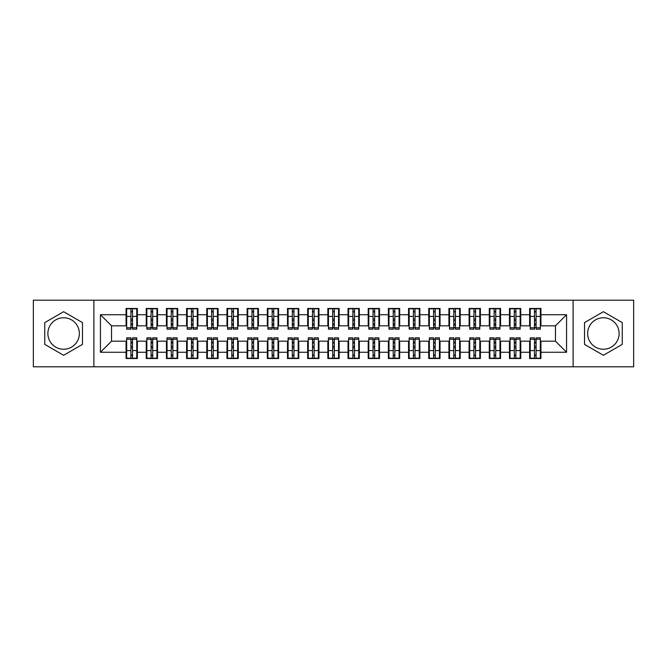 <?xml version="1.0" encoding="UTF-8"?>
<svg xmlns="http://www.w3.org/2000/svg" width="667" height="667" viewBox="0 0 667 667"><rect width="100%" height="100%" fill="white"/><g stroke="black" fill="none" stroke-linecap="round" stroke-linejoin="round"><path stroke-width="1" d="M603.385 317.759A15.741 15.741 0 0 0 587.644 333.5A15.741 15.741 0 0 0 603.385 349.241A15.741 15.741 0 0 0 619.118 333.5A15.741 15.741 0 0 0 603.385 317.759M63.615 349.241A15.741 15.741 0 0 1 47.882 333.5A15.741 15.741 0 0 1 63.615 317.759A15.741 15.741 0 0 1 79.356 333.5A15.741 15.741 0 0 1 63.615 349.241M573.111 366.792L633.65 366.792L633.65 300.208L573.111 300.208L573.111 366.792L93.889 366.792L93.889 300.208L33.35 300.208L33.35 366.792L93.889 366.792M534.475 320.685L536.085 320.685L534.475 320.685M536.085 346.315L534.475 346.315L536.085 346.315M514.299 320.685L515.908 320.685L514.299 320.685M515.908 346.315L514.299 346.315L515.908 346.315M494.122 320.685L495.731 320.685L494.122 320.685M495.731 346.315L494.122 346.315L495.731 346.315M473.937 320.685L475.554 320.685L473.937 320.685M475.554 346.315L473.937 346.315L475.554 346.315M453.76 320.685L455.378 320.685L453.76 320.685M455.378 346.315L453.76 346.315L455.378 346.315M433.583 320.685L435.201 320.685L433.583 320.685M435.201 346.315L433.583 346.315L435.201 346.315M413.407 320.685L415.016 320.685L413.407 320.685M415.016 346.315L413.407 346.315L415.016 346.315M393.23 320.685L394.839 320.685L393.23 320.685M394.839 346.315L393.23 346.315L394.839 346.315M373.053 320.685L374.662 320.685L373.053 320.685M374.662 346.315L373.053 346.315L374.662 346.315M352.868 320.685L354.485 320.685L352.868 320.685M354.485 346.315L352.868 346.315L354.485 346.315M332.691 320.685L334.309 320.685L332.691 320.685M334.309 346.315L332.691 346.315L334.309 346.315M312.515 320.685L314.132 320.685L312.515 320.685M314.132 346.315L312.515 346.315L314.132 346.315M292.338 320.685L293.947 320.685L292.338 320.685M293.947 346.315L292.338 346.315L293.947 346.315M272.161 320.685L273.77 320.685L272.161 320.685M273.77 346.315L272.161 346.315L273.77 346.315M251.984 320.685L253.593 320.685L251.984 320.685M253.593 346.315L251.984 346.315L253.593 346.315M231.799 320.685L233.417 320.685L231.799 320.685M233.417 346.315L231.799 346.315L233.417 346.315M211.622 320.685L213.24 320.685L211.622 320.685M213.24 346.315L211.622 346.315L213.24 346.315M191.446 320.685L193.063 320.685L191.446 320.685M193.063 346.315L191.446 346.315L193.063 346.315M171.269 320.685L172.878 320.685L171.269 320.685M172.878 346.315L171.269 346.315L172.878 346.315M151.092 320.685L152.701 320.685L151.092 320.685M152.701 346.315L151.092 346.315L152.701 346.315M573.111 300.208L93.889 300.208M126.672 325.829L111.539 325.829L100.442 314.732L100.442 352.268L126.071 352.268L126.071 358.521L137.369 358.521L137.369 352.268L146.248 352.268L146.248 358.521L157.545 358.521L157.545 352.268L166.425 352.268L166.425 358.521L177.722 358.521L177.722 352.268L186.602 352.268L186.602 358.521L197.899 358.521L197.899 352.268L206.778 352.268L206.778 358.521L218.084 358.521L218.084 352.268L226.963 352.268L226.963 358.521L238.261 358.521L238.261 352.268L247.14 352.268L247.14 358.521L258.437 358.521L258.437 352.268L267.317 352.268L267.317 358.521L278.614 358.521L278.614 352.268L287.494 352.268L287.494 358.521L298.791 358.521L298.791 352.268L307.67 352.268L307.67 358.521L318.968 358.521L318.968 352.268L327.847 352.268L327.847 358.521L339.153 358.521L339.153 352.268L348.032 352.268L348.032 358.521L359.33 358.521L359.33 352.268L368.209 352.268L368.209 358.521L379.506 358.521L379.506 352.268L388.386 352.268L388.386 358.521L399.683 358.521L399.683 352.268L408.563 352.268L408.563 358.521L419.86 358.521L419.86 352.268L428.739 352.268L428.739 358.521L440.037 358.521L440.037 352.268L448.916 352.268L448.916 358.521L460.222 358.521L460.222 352.268L469.101 352.268L469.101 358.521L480.398 358.521L480.398 352.268L489.278 352.268L489.278 358.521L500.575 358.521L500.575 352.268L509.455 352.268L509.455 358.521L520.752 358.521L520.752 352.268L529.631 352.268L529.631 358.521L540.929 358.521L540.929 341.171L555.461 341.171L555.461 325.829L540.328 325.829M100.442 314.732L126.071 314.732L126.071 325.829M555.461 325.829L566.558 314.732L540.929 314.732L540.929 308.479L529.631 308.479L529.631 314.732L520.752 314.732L520.752 308.479L509.455 308.479L509.455 314.732L500.575 314.732L500.575 308.479L489.278 308.479L489.278 314.732L480.398 314.732L480.398 308.479L469.101 308.479L469.101 314.732L460.222 314.732L460.222 308.479L448.916 308.479L448.916 314.732L440.037 314.732L440.037 308.479L428.739 308.479L428.739 314.732L419.86 314.732L419.86 308.479L408.563 308.479L408.563 314.732L399.683 314.732L399.683 308.479L388.386 308.479L388.386 314.732L379.506 314.732L379.506 308.479L368.209 308.479L368.209 314.732L359.33 314.732L359.33 308.479L348.032 308.479L348.032 314.732L339.153 314.732L339.153 308.479L327.847 308.479L327.847 314.732L318.968 314.732L318.968 308.479L307.67 308.479L307.67 314.732L298.791 314.732L298.791 308.479L287.494 308.479L287.494 314.732L278.614 314.732L278.614 308.479L267.317 308.479L267.317 314.732L258.437 314.732L258.437 308.479L247.14 308.479L247.14 314.732L238.261 314.732L238.261 308.479L226.963 308.479L226.963 314.732L218.084 314.732L218.084 308.479L206.778 308.479L206.778 314.732L197.899 314.732L197.899 308.479L186.602 308.479L186.602 314.732L177.722 314.732L177.722 308.479L166.425 308.479L166.425 314.732L157.545 314.732L157.545 308.479L146.248 308.479L146.248 314.732L137.369 314.732L137.369 308.479L126.071 308.479L126.071 314.732M566.558 314.732L566.558 352.268L540.929 352.268M520.752 352.268L520.752 341.171L530.24 341.171M529.631 352.268L529.631 341.171M540.929 314.732L540.929 325.829M500.575 352.268L500.575 341.171L510.055 341.171M509.455 352.268L509.455 341.171M529.631 314.732L529.631 325.829L520.152 325.829M520.752 314.732L520.752 325.829M480.398 352.268L480.398 341.171L489.878 341.171M489.278 352.268L489.278 341.171M509.455 314.732L509.455 325.829L499.967 325.829M500.575 314.732L500.575 325.829M460.222 352.268L460.222 341.171L469.701 341.171M469.101 352.268L469.101 341.171M489.278 314.732L489.278 325.829L479.79 325.829M480.398 314.732L480.398 325.829M440.037 352.268L440.037 341.171L449.525 341.171M448.916 352.268L448.916 341.171M469.101 314.732L469.101 325.829L459.613 325.829M460.222 314.732L460.222 325.829M419.86 352.268L419.86 341.171L429.348 341.171M428.739 352.268L428.739 341.171M448.916 314.732L448.916 325.829L439.436 325.829M440.037 314.732L440.037 325.829M399.683 352.268L399.683 341.171L409.171 341.171M408.563 352.268L408.563 341.171M428.739 314.732L428.739 325.829L419.26 325.829M419.86 314.732L419.86 325.829M379.506 352.268L379.506 341.171L388.986 341.171M388.386 352.268L388.386 341.171M408.563 314.732L408.563 325.829L399.083 325.829M399.683 314.732L399.683 325.829M359.33 352.268L359.33 341.171L368.809 341.171M368.209 352.268L368.209 341.171M388.386 314.732L388.386 325.829L378.898 325.829M379.506 314.732L379.506 325.829M339.153 352.268L339.153 341.171L348.633 341.171M348.032 352.268L348.032 341.171M368.209 314.732L368.209 325.829L358.721 325.829M359.33 314.732L359.33 325.829M318.968 352.268L318.968 341.171L328.456 341.171M327.847 352.268L327.847 341.171M348.032 314.732L348.032 325.829L338.544 325.829M339.153 314.732L339.153 325.829M298.791 352.268L298.791 341.171L308.279 341.171M307.67 352.268L307.67 341.171M327.847 314.732L327.847 325.829L318.367 325.829M318.968 314.732L318.968 325.829M278.614 352.268L278.614 341.171L288.102 341.171M287.494 352.268L287.494 341.171M307.67 314.732L307.67 325.829L298.191 325.829M298.791 314.732L298.791 325.829M258.437 352.268L258.437 341.171L267.917 341.171M267.317 352.268L267.317 341.171M287.494 314.732L287.494 325.829L278.014 325.829M278.614 314.732L278.614 325.829M238.261 352.268L238.261 341.171L247.74 341.171M247.14 352.268L247.14 341.171M267.317 314.732L267.317 325.829L257.829 325.829M258.437 314.732L258.437 325.829M218.084 352.268L218.084 341.171L227.564 341.171M226.963 352.268L226.963 341.171M247.14 314.732L247.14 325.829L237.652 325.829M238.261 314.732L238.261 325.829M197.899 352.268L197.899 341.171L207.387 341.171M206.778 352.268L206.778 341.171M226.963 314.732L226.963 325.829L217.475 325.829M218.084 314.732L218.084 325.829M177.722 352.268L177.722 341.171L187.21 341.171M186.602 352.268L186.602 341.171M206.778 314.732L206.778 325.829L197.299 325.829M197.899 314.732L197.899 325.829M157.545 352.268L157.545 341.171L167.033 341.171M166.425 352.268L166.425 341.171M186.602 314.732L186.602 325.829L177.122 325.829M177.722 314.732L177.722 325.829M137.369 352.268L137.369 341.171L146.848 341.171M146.248 352.268L146.248 341.171M166.425 314.732L166.425 325.829L156.945 325.829M157.545 314.732L157.545 325.829M130.915 320.685L132.525 320.685L130.915 320.685M132.525 346.315L130.915 346.315L132.525 346.315M100.442 352.268L111.539 341.171L126.672 341.171M126.071 352.268L126.071 341.171M146.248 314.732L146.248 325.829L136.76 325.829M137.369 314.732L137.369 325.829M82.483 322.611L63.615 311.714L44.747 322.611L44.747 344.389L63.615 355.286L82.483 344.389L82.483 322.611M584.517 322.611L584.517 344.389L603.385 355.286L622.253 344.389L622.253 322.611L603.385 311.714L584.517 322.611M111.539 325.829L111.539 341.171M530.24 325.829L529.631 325.829M510.055 325.829L509.455 325.829M489.878 325.829L489.278 325.829M469.701 325.829L469.101 325.829M449.525 325.829L448.916 325.829M429.348 325.829L428.739 325.829M409.171 325.829L408.563 325.829M388.986 325.829L388.386 325.829M368.809 325.829L368.209 325.829M348.633 325.829L348.032 325.829M328.456 325.829L327.847 325.829M308.279 325.829L307.67 325.829M288.102 325.829L287.494 325.829M267.917 325.829L267.317 325.829M247.74 325.829L247.14 325.829M227.564 325.829L226.963 325.829M207.387 325.829L206.778 325.829M187.21 325.829L186.602 325.829M167.033 325.829L166.425 325.829M146.848 325.829L146.248 325.829M136.76 341.171L137.369 341.171M156.945 341.171L157.545 341.171M177.122 341.171L177.722 341.171M197.299 341.171L197.899 341.171M217.475 341.171L218.084 341.171M237.652 341.171L238.261 341.171M257.829 341.171L258.437 341.171M278.014 341.171L278.614 341.171M298.191 341.171L298.791 341.171M318.367 341.171L318.968 341.171M338.544 341.171L339.153 341.171M358.721 341.171L359.33 341.171M378.898 341.171L379.506 341.171M399.083 341.171L399.683 341.171M419.26 341.171L419.86 341.171M439.436 341.171L440.037 341.171M459.613 341.171L460.222 341.171M479.79 341.171L480.398 341.171M499.967 341.171L500.575 341.171M520.152 341.171L520.752 341.171M540.328 341.171L540.929 341.171M566.558 352.268L555.461 341.171M126.672 308.679L136.76 308.679L126.672 308.679L126.672 329.165L130.915 329.165L130.915 308.754L136.76 308.788L136.76 329.165L132.525 329.165L132.525 308.788M130.915 311.381L132.525 311.381M130.915 327.464L132.525 327.464M132.525 324.929L130.915 324.929M130.915 323.937L132.525 323.937M137.369 318.067L136.76 318.067M137.369 320.685L136.76 320.685M126.672 318.067L126.071 318.067M126.672 320.685L126.071 320.685M136.76 358.321L126.672 358.321L136.76 358.321L136.76 337.835L132.525 337.835L132.525 358.246L126.672 358.212L126.672 337.835L130.915 337.835L130.915 358.212M132.525 355.619L130.915 355.619M132.525 339.536L130.915 339.536M130.915 342.071L132.525 342.071M132.525 343.063L130.915 343.063M126.071 348.933L126.672 348.933M126.071 346.315L126.672 346.315M136.76 348.933L137.369 348.933M136.76 346.315L137.369 346.315M146.848 308.679L156.945 308.679L146.848 308.679L146.848 329.165L151.092 329.165L151.092 308.754L156.945 308.788L156.945 329.165L152.701 329.165L152.701 308.788M151.092 311.381L152.701 311.381M151.092 327.464L152.701 327.464M152.701 324.929L151.092 324.929M151.092 323.937L152.701 323.937M157.545 318.067L156.945 318.067M157.545 320.685L156.945 320.685M146.848 318.067L146.248 318.067M146.848 320.685L146.248 320.685M167.033 308.679L177.122 308.679L167.033 308.679L167.033 329.165L171.269 329.165L171.269 308.754L177.122 308.788L177.122 329.165L172.878 329.165L172.878 308.788M171.269 311.381L172.878 311.381M171.269 327.464L172.878 327.464M172.878 324.929L171.269 324.929M171.269 323.937L172.878 323.937M177.722 318.067L177.122 318.067M177.722 320.685L177.122 320.685M167.033 318.067L166.425 318.067M167.033 320.685L166.425 320.685M187.21 308.679L197.299 308.679L187.21 308.679L187.21 329.165L191.446 329.165L191.446 308.754L197.299 308.788L197.299 329.165L193.063 329.165L193.063 308.788M191.446 311.381L193.063 311.381M191.446 327.464L193.063 327.464M193.063 324.929L191.446 324.929M191.446 323.937L193.063 323.937M197.899 318.067L197.299 318.067M197.899 320.685L197.299 320.685M187.21 318.067L186.602 318.067M187.21 320.685L186.602 320.685M207.387 308.679L217.475 308.679L207.387 308.679L207.387 329.165L211.622 329.165L211.622 308.754L217.475 308.788L217.475 329.165L213.24 329.165L213.24 308.788M211.622 311.381L213.24 311.381M211.622 327.464L213.24 327.464M213.24 324.929L211.622 324.929M211.622 323.937L213.24 323.937M218.084 318.067L217.475 318.067M218.084 320.685L217.475 320.685M207.387 318.067L206.778 318.067M207.387 320.685L206.778 320.685M156.945 358.321L146.848 358.321L156.945 358.321L156.945 337.835L152.701 337.835L152.701 358.246L146.848 358.212L146.848 337.835L151.092 337.835L151.092 358.212M152.701 355.619L151.092 355.619M152.701 339.536L151.092 339.536M151.092 342.071L152.701 342.071M152.701 343.063L151.092 343.063M146.248 348.933L146.848 348.933M146.248 346.315L146.848 346.315M156.945 348.933L157.545 348.933M156.945 346.315L157.545 346.315M177.122 358.321L167.033 358.321L177.122 358.321L177.122 337.835L172.878 337.835L172.878 358.246L167.033 358.212L167.033 337.835L171.269 337.835L171.269 358.212M172.878 355.619L171.269 355.619M172.878 339.536L171.269 339.536M171.269 342.071L172.878 342.071M172.878 343.063L171.269 343.063M166.425 348.933L167.033 348.933M166.425 346.315L167.033 346.315M177.122 348.933L177.722 348.933M177.122 346.315L177.722 346.315M197.299 358.321L187.21 358.321L197.299 358.321L197.299 337.835L193.063 337.835L193.063 358.246L187.21 358.212L187.21 337.835L191.446 337.835L191.446 358.212M193.063 355.619L191.446 355.619M193.063 339.536L191.446 339.536M191.446 342.071L193.063 342.071M193.063 343.063L191.446 343.063M186.602 348.933L187.21 348.933M186.602 346.315L187.21 346.315M197.299 348.933L197.899 348.933M197.299 346.315L197.899 346.315M217.475 358.321L207.387 358.321L217.475 358.321L217.475 337.835L213.24 337.835L213.24 358.246L207.387 358.212L207.387 337.835L211.622 337.835L211.622 358.212M213.24 355.619L211.622 355.619M213.24 339.536L211.622 339.536M211.622 342.071L213.24 342.071M213.24 343.063L211.622 343.063M206.778 348.933L207.387 348.933M206.778 346.315L207.387 346.315M217.475 348.933L218.084 348.933M217.475 346.315L218.084 346.315M227.564 308.679L237.652 308.679L227.564 308.679L227.564 329.165L231.799 329.165L231.799 308.754L237.652 308.788L237.652 329.165L233.417 329.165L233.417 308.788M231.799 311.381L233.417 311.381M231.799 327.464L233.417 327.464M233.417 324.929L231.799 324.929M231.799 323.937L233.417 323.937M238.261 318.067L237.652 318.067M238.261 320.685L237.652 320.685M227.564 318.067L226.963 318.067M227.564 320.685L226.963 320.685M237.652 358.321L227.564 358.321L237.652 358.321L237.652 337.835L233.417 337.835L233.417 358.246L227.564 358.212L227.564 337.835L231.799 337.835L231.799 358.212M233.417 355.619L231.799 355.619M233.417 339.536L231.799 339.536M231.799 342.071L233.417 342.071M233.417 343.063L231.799 343.063M226.963 348.933L227.564 348.933M226.963 346.315L227.564 346.315M237.652 348.933L238.261 348.933M237.652 346.315L238.261 346.315M247.74 308.679L257.829 308.679L247.74 308.679L247.74 329.165L251.984 329.165L251.984 308.754L257.829 308.788L257.829 329.165L253.593 329.165L253.593 308.788M251.984 311.381L253.593 311.381M251.984 327.464L253.593 327.464M253.593 324.929L251.984 324.929M251.984 323.937L253.593 323.937M258.437 318.067L257.829 318.067M258.437 320.685L257.829 320.685M247.74 318.067L247.14 318.067M247.74 320.685L247.14 320.685M267.917 308.679L278.014 308.679L267.917 308.679L267.917 329.165L272.161 329.165L272.161 308.754L278.014 308.788L278.014 329.165L273.77 329.165L273.77 308.788M272.161 311.381L273.77 311.381M272.161 327.464L273.77 327.464M273.77 324.929L272.161 324.929M272.161 323.937L273.77 323.937M278.614 318.067L278.014 318.067M278.614 320.685L278.014 320.685M267.917 318.067L267.317 318.067M267.917 320.685L267.317 320.685M288.102 308.679L298.191 308.679L288.102 308.679L288.102 329.165L292.338 329.165L292.338 308.754L298.191 308.788L298.191 329.165L293.947 329.165L293.947 308.788M292.338 311.381L293.947 311.381M292.338 327.464L293.947 327.464M293.947 324.929L292.338 324.929M292.338 323.937L293.947 323.937M298.791 318.067L298.191 318.067M298.791 320.685L298.191 320.685M288.102 318.067L287.494 318.067M288.102 320.685L287.494 320.685M257.829 358.321L247.74 358.321L257.829 358.321L257.829 337.835L253.593 337.835L253.593 358.246L247.74 358.212L247.74 337.835L251.984 337.835L251.984 358.212M253.593 355.619L251.984 355.619M253.593 339.536L251.984 339.536M251.984 342.071L253.593 342.071M253.593 343.063L251.984 343.063M247.14 348.933L247.74 348.933M247.14 346.315L247.74 346.315M257.829 348.933L258.437 348.933M257.829 346.315L258.437 346.315M278.014 358.321L267.917 358.321L278.014 358.321L278.014 337.835L273.77 337.835L273.77 358.246L267.917 358.212L267.917 337.835L272.161 337.835L272.161 358.212M273.77 355.619L272.161 355.619M273.77 339.536L272.161 339.536M272.161 342.071L273.77 342.071M273.77 343.063L272.161 343.063M267.317 348.933L267.917 348.933M267.317 346.315L267.917 346.315M278.014 348.933L278.614 348.933M278.014 346.315L278.614 346.315M298.191 358.321L288.102 358.321L298.191 358.321L298.191 337.835L293.947 337.835L293.947 358.246L288.102 358.212L288.102 337.835L292.338 337.835L292.338 358.212M293.947 355.619L292.338 355.619M293.947 339.536L292.338 339.536M292.338 342.071L293.947 342.071M293.947 343.063L292.338 343.063M287.494 348.933L288.102 348.933M287.494 346.315L288.102 346.315M298.191 348.933L298.791 348.933M298.191 346.315L298.791 346.315M308.279 308.679L318.367 308.679L308.279 308.679L308.279 329.165L312.515 329.165L312.515 308.754L318.367 308.788L318.367 329.165L314.132 329.165L314.132 308.788M312.515 311.381L314.132 311.381M312.515 327.464L314.132 327.464M314.132 324.929L312.515 324.929M312.515 323.937L314.132 323.937M318.968 318.067L318.367 318.067M318.968 320.685L318.367 320.685M308.279 318.067L307.67 318.067M308.279 320.685L307.67 320.685M318.367 358.321L308.279 358.321L318.367 358.321L318.367 337.835L314.132 337.835L314.132 358.246L308.279 358.212L308.279 337.835L312.515 337.835L312.515 358.212M314.132 355.619L312.515 355.619M314.132 339.536L312.515 339.536M312.515 342.071L314.132 342.071M314.132 343.063L312.515 343.063M307.67 348.933L308.279 348.933M307.67 346.315L308.279 346.315M318.367 348.933L318.968 348.933M318.367 346.315L318.968 346.315M328.456 308.679L338.544 308.679L328.456 308.679L328.456 329.165L332.691 329.165L332.691 308.754L338.544 308.788L338.544 329.165L334.309 329.165L334.309 308.788M332.691 311.381L334.309 311.381M332.691 327.464L334.309 327.464M334.309 324.929L332.691 324.929M332.691 323.937L334.309 323.937M339.153 318.067L338.544 318.067M339.153 320.685L338.544 320.685M328.456 318.067L327.847 318.067M328.456 320.685L327.847 320.685M338.544 358.321L328.456 358.321L338.544 358.321L338.544 337.835L334.309 337.835L334.309 358.246L328.456 358.212L328.456 337.835L332.691 337.835L332.691 358.212M334.309 355.619L332.691 355.619M334.309 339.536L332.691 339.536M332.691 342.071L334.309 342.071M334.309 343.063L332.691 343.063M327.847 348.933L328.456 348.933M327.847 346.315L328.456 346.315M338.544 348.933L339.153 348.933M338.544 346.315L339.153 346.315M348.633 308.679L358.721 308.679L348.633 308.679L348.633 329.165L352.868 329.165L352.868 308.754L358.721 308.788L358.721 329.165L354.485 329.165L354.485 308.788M352.868 311.381L354.485 311.381M352.868 327.464L354.485 327.464M354.485 324.929L352.868 324.929M352.868 323.937L354.485 323.937M359.33 318.067L358.721 318.067M359.33 320.685L358.721 320.685M348.633 318.067L348.032 318.067M348.633 320.685L348.032 320.685M358.721 358.321L348.633 358.321L358.721 358.321L358.721 337.835L354.485 337.835L354.485 358.246L348.633 358.212L348.633 337.835L352.868 337.835L352.868 358.212M354.485 355.619L352.868 355.619M354.485 339.536L352.868 339.536M352.868 342.071L354.485 342.071M354.485 343.063L352.868 343.063M348.032 348.933L348.633 348.933M348.032 346.315L348.633 346.315M358.721 348.933L359.33 348.933M358.721 346.315L359.33 346.315M368.809 308.679L378.898 308.679L368.809 308.679L368.809 329.165L373.053 329.165L373.053 308.754L378.898 308.788L378.898 329.165L374.662 329.165L374.662 308.788M373.053 311.381L374.662 311.381M373.053 327.464L374.662 327.464M374.662 324.929L373.053 324.929M373.053 323.937L374.662 323.937M379.506 318.067L378.898 318.067M379.506 320.685L378.898 320.685M368.809 318.067L368.209 318.067M368.809 320.685L368.209 320.685M378.898 358.321L368.809 358.321L378.898 358.321L378.898 337.835L374.662 337.835L374.662 358.246L368.809 358.212L368.809 337.835L373.053 337.835L373.053 358.212M374.662 355.619L373.053 355.619M374.662 339.536L373.053 339.536M373.053 342.071L374.662 342.071M374.662 343.063L373.053 343.063M368.209 348.933L368.809 348.933M368.209 346.315L368.809 346.315M378.898 348.933L379.506 348.933M378.898 346.315L379.506 346.315M388.986 308.679L399.083 308.679L388.986 308.679L388.986 329.165L393.23 329.165L393.23 308.754L399.083 308.788L399.083 329.165L394.839 329.165L394.839 308.788M393.23 311.381L394.839 311.381M393.23 327.464L394.839 327.464M394.839 324.929L393.23 324.929M393.23 323.937L394.839 323.937M399.683 318.067L399.083 318.067M399.683 320.685L399.083 320.685M388.986 318.067L388.386 318.067M388.986 320.685L388.386 320.685M399.083 358.321L388.986 358.321L399.083 358.321L399.083 337.835L394.839 337.835L394.839 358.246L388.986 358.212L388.986 337.835L393.23 337.835L393.23 358.212M394.839 355.619L393.23 355.619M394.839 339.536L393.23 339.536M393.23 342.071L394.839 342.071M394.839 343.063L393.23 343.063M388.386 348.933L388.986 348.933M388.386 346.315L388.986 346.315M399.083 348.933L399.683 348.933M399.083 346.315L399.683 346.315M409.171 308.679L419.26 308.679L409.171 308.679L409.171 329.165L413.407 329.165L413.407 308.754L419.26 308.788L419.26 329.165L415.016 329.165L415.016 308.788M413.407 311.381L415.016 311.381M413.407 327.464L415.016 327.464M415.016 324.929L413.407 324.929M413.407 323.937L415.016 323.937M419.86 318.067L419.26 318.067M419.86 320.685L419.26 320.685M409.171 318.067L408.563 318.067M409.171 320.685L408.563 320.685M419.26 358.321L409.171 358.321L419.26 358.321L419.26 337.835L415.016 337.835L415.016 358.246L409.171 358.212L409.171 337.835L413.407 337.835L413.407 358.212M415.016 355.619L413.407 355.619M415.016 339.536L413.407 339.536M413.407 342.071L415.016 342.071M415.016 343.063L413.407 343.063M408.563 348.933L409.171 348.933M408.563 346.315L409.171 346.315M419.26 348.933L419.86 348.933M419.26 346.315L419.86 346.315M429.348 308.679L439.436 308.679L429.348 308.679L429.348 329.165L433.583 329.165L433.583 308.754L439.436 308.788L439.436 329.165L435.201 329.165L435.201 308.788M433.583 311.381L435.201 311.381M433.583 327.464L435.201 327.464M435.201 324.929L433.583 324.929M433.583 323.937L435.201 323.937M440.037 318.067L439.436 318.067M440.037 320.685L439.436 320.685M429.348 318.067L428.739 318.067M429.348 320.685L428.739 320.685M439.436 358.321L429.348 358.321L439.436 358.321L439.436 337.835L435.201 337.835L435.201 358.246L429.348 358.212L429.348 337.835L433.583 337.835L433.583 358.212M435.201 355.619L433.583 355.619M435.201 339.536L433.583 339.536M433.583 342.071L435.201 342.071M435.201 343.063L433.583 343.063M428.739 348.933L429.348 348.933M428.739 346.315L429.348 346.315M439.436 348.933L440.037 348.933M439.436 346.315L440.037 346.315M449.525 308.679L459.613 308.679L449.525 308.679L449.525 329.165L453.76 329.165L453.76 308.754L459.613 308.788L459.613 329.165L455.378 329.165L455.378 308.788M453.76 311.381L455.378 311.381M453.76 327.464L455.378 327.464M455.378 324.929L453.76 324.929M453.76 323.937L455.378 323.937M460.222 318.067L459.613 318.067M460.222 320.685L459.613 320.685M449.525 318.067L448.916 318.067M449.525 320.685L448.916 320.685M459.613 358.321L449.525 358.321L459.613 358.321L459.613 337.835L455.378 337.835L455.378 358.246L449.525 358.212L449.525 337.835L453.76 337.835L453.76 358.212M455.378 355.619L453.76 355.619M455.378 339.536L453.76 339.536M453.76 342.071L455.378 342.071M455.378 343.063L453.76 343.063M448.916 348.933L449.525 348.933M448.916 346.315L449.525 346.315M459.613 348.933L460.222 348.933M459.613 346.315L460.222 346.315M469.701 308.679L479.79 308.679L469.701 308.679L469.701 329.165L473.937 329.165L473.937 308.754L479.79 308.788L479.79 329.165L475.554 329.165L475.554 308.788M473.937 311.381L475.554 311.381M473.937 327.464L475.554 327.464M475.554 324.929L473.937 324.929M473.937 323.937L475.554 323.937M480.398 318.067L479.79 318.067M480.398 320.685L479.79 320.685M469.701 318.067L469.101 318.067M469.701 320.685L469.101 320.685M479.79 358.321L469.701 358.321L479.79 358.321L479.79 337.835L475.554 337.835L475.554 358.246L469.701 358.212L469.701 337.835L473.937 337.835L473.937 358.212M475.554 355.619L473.937 355.619M475.554 339.536L473.937 339.536M473.937 342.071L475.554 342.071M475.554 343.063L473.937 343.063M469.101 348.933L469.701 348.933M469.101 346.315L469.701 346.315M479.79 348.933L480.398 348.933M479.79 346.315L480.398 346.315M489.878 308.679L499.967 308.679L489.878 308.679L489.878 329.165L494.122 329.165L494.122 308.754L499.967 308.788L499.967 329.165L495.731 329.165L495.731 308.788M494.122 311.381L495.731 311.381M494.122 327.464L495.731 327.464M495.731 324.929L494.122 324.929M494.122 323.937L495.731 323.937M500.575 318.067L499.967 318.067M500.575 320.685L499.967 320.685M489.878 318.067L489.278 318.067M489.878 320.685L489.278 320.685M499.967 358.321L489.878 358.321L499.967 358.321L499.967 337.835L495.731 337.835L495.731 358.246L489.878 358.212L489.878 337.835L494.122 337.835L494.122 358.212M495.731 355.619L494.122 355.619M495.731 339.536L494.122 339.536M494.122 342.071L495.731 342.071M495.731 343.063L494.122 343.063M489.278 348.933L489.878 348.933M489.278 346.315L489.878 346.315M499.967 348.933L500.575 348.933M499.967 346.315L500.575 346.315M510.055 308.679L520.152 308.679L510.055 308.679L510.055 329.165L514.299 329.165L514.299 308.754L520.152 308.788L520.152 329.165L515.908 329.165L515.908 308.788M514.299 311.381L515.908 311.381M514.299 327.464L515.908 327.464M515.908 324.929L514.299 324.929M514.299 323.937L515.908 323.937M520.752 318.067L520.152 318.067M520.752 320.685L520.152 320.685M510.055 318.067L509.455 318.067M510.055 320.685L509.455 320.685M520.152 358.321L510.055 358.321L520.152 358.321L520.152 337.835L515.908 337.835L515.908 358.246L510.055 358.212L510.055 337.835L514.299 337.835L514.299 358.212M515.908 355.619L514.299 355.619M515.908 339.536L514.299 339.536M514.299 342.071L515.908 342.071M515.908 343.063L514.299 343.063M509.455 348.933L510.055 348.933M509.455 346.315L510.055 346.315M520.152 348.933L520.752 348.933M520.152 346.315L520.752 346.315M530.24 308.679L540.328 308.679L530.24 308.679L530.24 329.165L534.475 329.165L534.475 308.754L540.328 308.788L540.328 329.165L536.085 329.165L536.085 308.788M534.475 311.381L536.085 311.381M534.475 327.464L536.085 327.464M536.085 324.929L534.475 324.929M534.475 323.937L536.085 323.937M540.929 318.067L540.328 318.067M540.929 320.685L540.328 320.685M530.24 318.067L529.631 318.067M530.24 320.685L529.631 320.685M540.328 358.321L530.24 358.321L540.328 358.321L540.328 337.835L536.085 337.835L536.085 358.246L530.24 358.212L530.24 337.835L534.475 337.835L534.475 358.212M536.085 355.619L534.475 355.619M536.085 339.536L534.475 339.536M534.475 342.071L536.085 342.071M536.085 343.063L534.475 343.063M529.631 348.933L530.24 348.933M529.631 346.315L530.24 346.315M540.328 348.933L540.929 348.933M540.328 346.315L540.929 346.315M126.672 308.788L130.915 308.788M132.525 327.772L136.76 327.772M132.525 316.416L136.76 316.416M126.672 327.772L130.915 327.772M126.672 316.416L130.915 316.416M130.915 319.151L132.525 319.151M130.915 311.914L132.525 311.914M136.76 358.212L132.525 358.212M130.915 339.228L126.672 339.228M130.915 350.584L126.672 350.584M136.76 339.228L132.525 339.228M136.76 350.584L132.525 350.584M132.525 347.849L130.915 347.849M132.525 355.086L130.915 355.086M146.848 308.788L151.092 308.788M152.701 327.772L156.945 327.772M152.701 316.416L156.945 316.416M146.848 327.772L151.092 327.772M146.848 316.416L151.092 316.416M151.092 319.151L152.701 319.151M151.092 311.914L152.701 311.914M167.033 308.788L171.269 308.788M172.878 327.772L177.122 327.772M172.878 316.416L177.122 316.416M167.033 327.772L171.269 327.772M167.033 316.416L171.269 316.416M171.269 319.151L172.878 319.151M171.269 311.914L172.878 311.914M187.21 308.788L191.446 308.788M193.063 327.772L197.299 327.772M193.063 316.416L197.299 316.416M187.21 327.772L191.446 327.772M187.21 316.416L191.446 316.416M191.446 319.151L193.063 319.151M191.446 311.914L193.063 311.914M207.387 308.788L211.622 308.788M213.24 327.772L217.475 327.772M213.24 316.416L217.475 316.416M207.387 327.772L211.622 327.772M207.387 316.416L211.622 316.416M211.622 319.151L213.24 319.151M211.622 311.914L213.24 311.914M156.945 358.212L152.701 358.212M151.092 339.228L146.848 339.228M151.092 350.584L146.848 350.584M156.945 339.228L152.701 339.228M156.945 350.584L152.701 350.584M152.701 347.849L151.092 347.849M152.701 355.086L151.092 355.086M177.122 358.212L172.878 358.212M171.269 339.228L167.033 339.228M171.269 350.584L167.033 350.584M177.122 339.228L172.878 339.228M177.122 350.584L172.878 350.584M172.878 347.849L171.269 347.849M172.878 355.086L171.269 355.086M197.299 358.212L193.063 358.212M191.446 339.228L187.21 339.228M191.446 350.584L187.21 350.584M197.299 339.228L193.063 339.228M197.299 350.584L193.063 350.584M193.063 347.849L191.446 347.849M193.063 355.086L191.446 355.086M217.475 358.212L213.24 358.212M211.622 339.228L207.387 339.228M211.622 350.584L207.387 350.584M217.475 339.228L213.24 339.228M217.475 350.584L213.24 350.584M213.24 347.849L211.622 347.849M213.24 355.086L211.622 355.086M227.564 308.788L231.799 308.788M233.417 327.772L237.652 327.772M233.417 316.416L237.652 316.416M227.564 327.772L231.799 327.772M227.564 316.416L231.799 316.416M231.799 319.151L233.417 319.151M231.799 311.914L233.417 311.914M237.652 358.212L233.417 358.212M231.799 339.228L227.564 339.228M231.799 350.584L227.564 350.584M237.652 339.228L233.417 339.228M237.652 350.584L233.417 350.584M233.417 347.849L231.799 347.849M233.417 355.086L231.799 355.086M247.74 308.788L251.984 308.788M253.593 327.772L257.829 327.772M253.593 316.416L257.829 316.416M247.74 327.772L251.984 327.772M247.74 316.416L251.984 316.416M251.984 319.151L253.593 319.151M251.984 311.914L253.593 311.914M267.917 308.788L272.161 308.788M273.77 327.772L278.014 327.772M273.77 316.416L278.014 316.416M267.917 327.772L272.161 327.772M267.917 316.416L272.161 316.416M272.161 319.151L273.77 319.151M272.161 311.914L273.77 311.914M288.102 308.788L292.338 308.788M293.947 327.772L298.191 327.772M293.947 316.416L298.191 316.416M288.102 327.772L292.338 327.772M288.102 316.416L292.338 316.416M292.338 319.151L293.947 319.151M292.338 311.914L293.947 311.914M257.829 358.212L253.593 358.212M251.984 339.228L247.74 339.228M251.984 350.584L247.74 350.584M257.829 339.228L253.593 339.228M257.829 350.584L253.593 350.584M253.593 347.849L251.984 347.849M253.593 355.086L251.984 355.086M278.014 358.212L273.77 358.212M272.161 339.228L267.917 339.228M272.161 350.584L267.917 350.584M278.014 339.228L273.77 339.228M278.014 350.584L273.77 350.584M273.77 347.849L272.161 347.849M273.77 355.086L272.161 355.086M298.191 358.212L293.947 358.212M292.338 339.228L288.102 339.228M292.338 350.584L288.102 350.584M298.191 339.228L293.947 339.228M298.191 350.584L293.947 350.584M293.947 347.849L292.338 347.849M293.947 355.086L292.338 355.086M308.279 308.788L312.515 308.788M314.132 327.772L318.367 327.772M314.132 316.416L318.367 316.416M308.279 327.772L312.515 327.772M308.279 316.416L312.515 316.416M312.515 319.151L314.132 319.151M312.515 311.914L314.132 311.914M318.367 358.212L314.132 358.212M312.515 339.228L308.279 339.228M312.515 350.584L308.279 350.584M318.367 339.228L314.132 339.228M318.367 350.584L314.132 350.584M314.132 347.849L312.515 347.849M314.132 355.086L312.515 355.086M328.456 308.788L332.691 308.788M334.309 327.772L338.544 327.772M334.309 316.416L338.544 316.416M328.456 327.772L332.691 327.772M328.456 316.416L332.691 316.416M332.691 319.151L334.309 319.151M332.691 311.914L334.309 311.914M338.544 358.212L334.309 358.212M332.691 339.228L328.456 339.228M332.691 350.584L328.456 350.584M338.544 339.228L334.309 339.228M338.544 350.584L334.309 350.584M334.309 347.849L332.691 347.849M334.309 355.086L332.691 355.086M348.633 308.788L352.868 308.788M354.485 327.772L358.721 327.772M354.485 316.416L358.721 316.416M348.633 327.772L352.868 327.772M348.633 316.416L352.868 316.416M352.868 319.151L354.485 319.151M352.868 311.914L354.485 311.914M358.721 358.212L354.485 358.212M352.868 339.228L348.633 339.228M352.868 350.584L348.633 350.584M358.721 339.228L354.485 339.228M358.721 350.584L354.485 350.584M354.485 347.849L352.868 347.849M354.485 355.086L352.868 355.086M368.809 308.788L373.053 308.788M374.662 327.772L378.898 327.772M374.662 316.416L378.898 316.416M368.809 327.772L373.053 327.772M368.809 316.416L373.053 316.416M373.053 319.151L374.662 319.151M373.053 311.914L374.662 311.914M378.898 358.212L374.662 358.212M373.053 339.228L368.809 339.228M373.053 350.584L368.809 350.584M378.898 339.228L374.662 339.228M378.898 350.584L374.662 350.584M374.662 347.849L373.053 347.849M374.662 355.086L373.053 355.086M388.986 308.788L393.23 308.788M394.839 327.772L399.083 327.772M394.839 316.416L399.083 316.416M388.986 327.772L393.23 327.772M388.986 316.416L393.23 316.416M393.23 319.151L394.839 319.151M393.23 311.914L394.839 311.914M399.083 358.212L394.839 358.212M393.23 339.228L388.986 339.228M393.23 350.584L388.986 350.584M399.083 339.228L394.839 339.228M399.083 350.584L394.839 350.584M394.839 347.849L393.23 347.849M394.839 355.086L393.23 355.086M409.171 308.788L413.407 308.788M415.016 327.772L419.26 327.772M415.016 316.416L419.26 316.416M409.171 327.772L413.407 327.772M409.171 316.416L413.407 316.416M413.407 319.151L415.016 319.151M413.407 311.914L415.016 311.914M419.26 358.212L415.016 358.212M413.407 339.228L409.171 339.228M413.407 350.584L409.171 350.584M419.26 339.228L415.016 339.228M419.26 350.584L415.016 350.584M415.016 347.849L413.407 347.849M415.016 355.086L413.407 355.086M429.348 308.788L433.583 308.788M435.201 327.772L439.436 327.772M435.201 316.416L439.436 316.416M429.348 327.772L433.583 327.772M429.348 316.416L433.583 316.416M433.583 319.151L435.201 319.151M433.583 311.914L435.201 311.914M439.436 358.212L435.201 358.212M433.583 339.228L429.348 339.228M433.583 350.584L429.348 350.584M439.436 339.228L435.201 339.228M439.436 350.584L435.201 350.584M435.201 347.849L433.583 347.849M435.201 355.086L433.583 355.086M449.525 308.788L453.76 308.788M455.378 327.772L459.613 327.772M455.378 316.416L459.613 316.416M449.525 327.772L453.76 327.772M449.525 316.416L453.76 316.416M453.76 319.151L455.378 319.151M453.76 311.914L455.378 311.914M459.613 358.212L455.378 358.212M453.76 339.228L449.525 339.228M453.76 350.584L449.525 350.584M459.613 339.228L455.378 339.228M459.613 350.584L455.378 350.584M455.378 347.849L453.76 347.849M455.378 355.086L453.76 355.086M469.701 308.788L473.937 308.788M475.554 327.772L479.79 327.772M475.554 316.416L479.79 316.416M469.701 327.772L473.937 327.772M469.701 316.416L473.937 316.416M473.937 319.151L475.554 319.151M473.937 311.914L475.554 311.914M479.79 358.212L475.554 358.212M473.937 339.228L469.701 339.228M473.937 350.584L469.701 350.584M479.79 339.228L475.554 339.228M479.79 350.584L475.554 350.584M475.554 347.849L473.937 347.849M475.554 355.086L473.937 355.086M489.878 308.788L494.122 308.788M495.731 327.772L499.967 327.772M495.731 316.416L499.967 316.416M489.878 327.772L494.122 327.772M489.878 316.416L494.122 316.416M494.122 319.151L495.731 319.151M494.122 311.914L495.731 311.914M499.967 358.212L495.731 358.212M494.122 339.228L489.878 339.228M494.122 350.584L489.878 350.584M499.967 339.228L495.731 339.228M499.967 350.584L495.731 350.584M495.731 347.849L494.122 347.849M495.731 355.086L494.122 355.086M510.055 308.788L514.299 308.788M515.908 327.772L520.152 327.772M515.908 316.416L520.152 316.416M510.055 327.772L514.299 327.772M510.055 316.416L514.299 316.416M514.299 319.151L515.908 319.151M514.299 311.914L515.908 311.914M520.152 358.212L515.908 358.212M514.299 339.228L510.055 339.228M514.299 350.584L510.055 350.584M520.152 339.228L515.908 339.228M520.152 350.584L515.908 350.584M515.908 347.849L514.299 347.849M515.908 355.086L514.299 355.086M530.24 308.788L534.475 308.788M536.085 327.772L540.328 327.772M536.085 316.416L540.328 316.416M530.24 327.772L534.475 327.772M530.24 316.416L534.475 316.416M534.475 319.151L536.085 319.151M534.475 311.914L536.085 311.914M540.328 358.212L536.085 358.212M534.475 339.228L530.24 339.228M534.475 350.584L530.24 350.584M540.328 339.228L536.085 339.228M540.328 350.584L536.085 350.584M536.085 347.849L534.475 347.849M536.085 355.086L534.475 355.086"/></g></svg>
